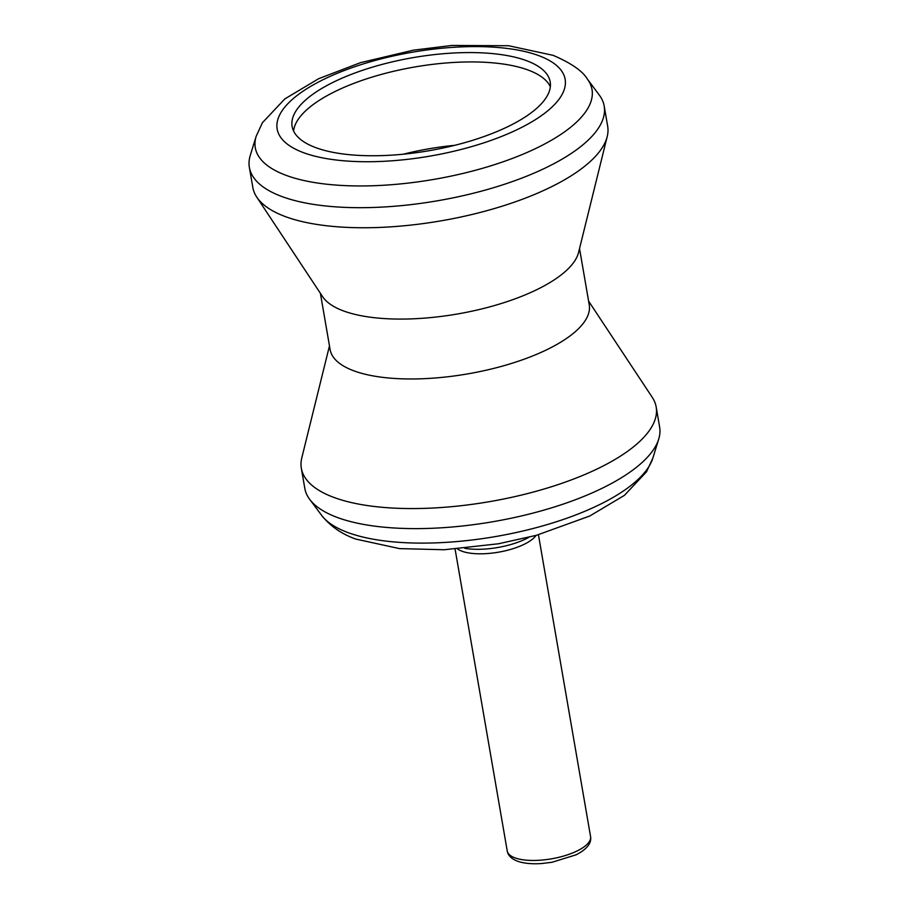 <?xml version="1.0" encoding="UTF-8"?>
<svg xmlns="http://www.w3.org/2000/svg" width="909" height="909" viewBox="0 0 909 909"><rect width="100%" height="100%" fill="white"/><g stroke="black" fill="none" stroke-linecap="round" stroke-linejoin="round"><path stroke-width="1.36" d="M550.331 86.662A130.941 47.223 -9.8 0 0 550.206 86.389A130.941 47.223 -9.8 0 0 528.538 70.186A130.941 47.223 -9.8 0 0 386.564 73.027A130.941 47.223 -9.8 0 0 293.618 130.703A130.941 47.223 -9.8 0 0 293.584 131.01M329.467 345.874L301.788 457.897A180.039 64.925 -9.8 0 0 301.333 468.271L304.799 488.326A180.039 64.925 -9.8 0 0 309.696 499.359A180.039 64.925 -9.8 0 0 336.784 517.266A180.039 64.925 -9.8 0 0 525.641 514.948A180.039 64.925 -9.8 0 0 658.718 439.07A180.039 64.925 -9.8 0 0 659.627 427.037L656.173 406.982A180.039 64.925 -9.8 0 0 652.264 397.358L588.6 301.118M301.333 468.271A180.039 64.925 -9.8 0 0 333.319 497.212A180.039 64.925 -9.8 0 0 537.605 490.871A180.039 64.925 -9.8 0 0 656.173 406.982M320.4 293.323L330.103 349.545A131.487 47.416 -9.8 0 0 353.465 370.679A131.487 47.416 -9.8 0 0 502.654 366.043A131.487 47.416 -9.8 0 0 589.237 304.788L579.533 248.566M256.168 136.293L250.282 155.359A180.039 64.925 -9.8 0 0 249.373 167.404L252.827 187.459A180.039 64.925 -9.8 0 0 256.736 197.071L322.615 296.675A131.487 47.416 -9.8 0 0 343.113 310.787A131.487 47.416 -9.8 0 0 482.577 308.719A131.487 47.416 -9.8 0 0 578.567 252.463L607.212 136.543A180.039 64.925 -9.8 0 0 607.666 126.169L604.201 106.114A180.039 64.925 -9.8 0 0 599.304 95.081L587.362 79.083C582.76 71.152 571.352 63.232 553.138 55.347L508.597 45.734L451.864 45.45L413.288 50.188L360.407 62.676L318.639 78.708L284.79 98.933L262.417 122.726L256.168 136.293A170.847 61.607 -9.8 0 0 285.642 175.176A170.847 61.607 -9.8 0 0 493.678 164.927A170.847 61.607 -9.8 0 0 587.362 79.083M256.736 197.071A180.039 64.925 -9.8 0 0 284.812 216.399A180.039 64.925 -9.8 0 0 475.771 213.57A180.039 64.925 -9.8 0 0 607.212 136.543M249.373 167.404A180.039 64.925 -9.8 0 0 281.347 196.333A180.039 64.925 -9.8 0 0 485.633 189.992A180.039 64.925 -9.8 0 0 604.201 106.114M526.925 60.823A130.941 47.223 -9.8 0 0 378.36 65.437A130.941 47.223 -9.8 0 0 292.119 126.453A130.941 47.223 -9.8 0 0 315.389 147.497A130.941 47.223 -9.8 0 0 463.954 142.883A130.941 47.223 -9.8 0 0 550.184 81.878A130.941 47.223 -9.8 0 0 526.925 60.823M536.083 535.39A42.28 15.248 170.2 0 1 502.893 551.343A42.28 15.248 170.2 0 1 461.795 551.149A42.28 15.248 170.2 0 1 457.534 548.956M529.004 537.253A101.888 101.888 0 0 1 527.015 538.298A46.416 16.737 170.2 0 1 521.243 540.946A46.416 16.737 170.2 0 1 467.067 548.65A101.888 101.888 0 0 1 464.84 548.332M347.34 532.344A170.847 61.607 -9.8 0 0 526.55 530.14A170.847 61.607 -9.8 0 0 652.832 458.147L646.538 471.782L624.369 495.382L589.771 516.005L536.424 535.299L498.484 543.775L444.285 549.74L399.585 548.616L355.862 539.094C341.704 534.106 330.297 526.186 321.638 515.346A170.847 61.607 -9.8 0 0 347.34 532.344M303.117 152.519A146.133 52.699 -9.8 0 0 504.12 135.407A146.133 52.699 -9.8 0 0 539.185 55.801A146.133 52.699 -9.8 0 0 338.193 72.913A146.133 52.699 -9.8 0 0 303.117 152.519M454.648 145.338A125.953 45.427 -9.8 0 0 403.403 154.189M538.435 534.742L590.577 836.61A42.28 15.248 170.2 0 1 562.728 856.301A42.28 15.248 170.2 0 1 514.755 857.789A42.28 15.248 170.2 0 1 507.245 850.994L455.102 549.138M652.832 458.147L658.718 439.07M321.638 515.346L309.696 499.359M590.577 836.61C591.702 843.154 586.907 849.211 576.204 854.778L552.07 862.266L541.469 863.55C531.606 864.198 523.527 863.38 517.244 861.096C511.29 858.721 507.961 855.358 507.245 850.994"/></g></svg>
